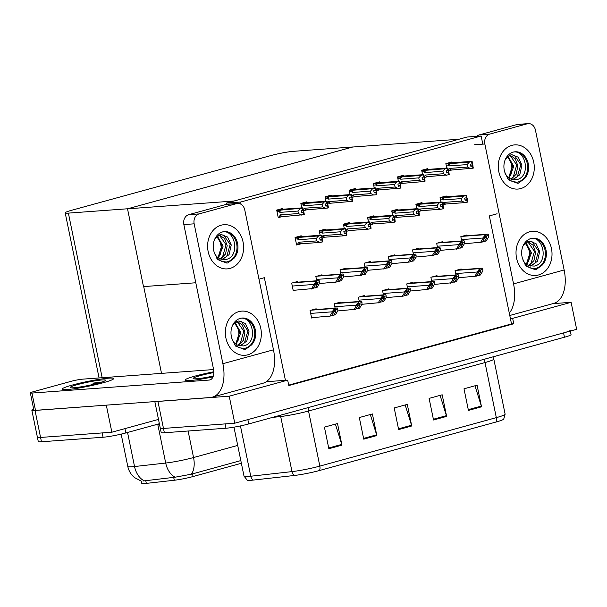 <?xml version="1.0" encoding="UTF-8"?>
<svg xmlns="http://www.w3.org/2000/svg" width="607" height="607" viewBox="0 0 607 607"><rect width="100%" height="100%" fill="white"/><g stroke="black" fill="none" stroke-linecap="round" stroke-linejoin="round"><path stroke-width="0.91" d="M258.977 279.167L264.356 277.695L285.419 380.308L287.672 380.149L288.788 385.544L513.765 323.766L512.657 318.364L510.404 318.531L489.333 215.91L497.103 213.778M266.283 381.712L285.419 380.308M287.672 380.149L229.226 396.196L234.772 423.2L163.48 428.428A16.609 1.533 168.4 0 1 160.294 428.178A16.609 1.533 168.4 0 0 163.48 428.428L225.091 423.914L225.979 428.231L164.36 432.753A16.609 1.533 168.4 0 1 161.174 432.495L154.831 401.591M229.226 396.196L157.934 401.424A16.609 1.533 168.4 0 1 156.158 401.493M552.848 303.652L571.104 302.309L576.65 329.313L234.772 423.2M571.104 302.309L512.657 318.364M288.697 385.119L511.511 323.926L510.404 318.531M511.511 323.926L513.765 323.766M452.109 162.714L451.949 161.963L445.849 163.64L446.76 168.093M448.748 170.833L451.783 169.998M467.087 235.698L466.942 234.985L460.834 236.662L461.715 240.956M427.943 169.353L427.791 168.602L421.683 170.279L422.593 174.725M424.581 177.464L427.616 176.637M442.92 242.33L442.776 241.624L436.668 243.301L437.548 247.588M403.776 175.984L403.625 175.233L397.517 176.91L398.427 181.364M400.423 184.103L403.45 183.268M418.762 248.969L418.61 248.255L412.502 249.932L413.39 254.227M379.61 182.624L379.458 181.872L373.351 183.549L374.269 187.995M376.257 190.742L379.284 189.908M355.452 189.255L355.292 188.504L349.184 190.181L350.102 194.635M352.09 197.374L355.118 196.539M282.953 209.165L282.801 208.413L276.693 210.09L278.249 217.655L282.627 216.449M322.097 275.51L321.953 274.804L315.845 276.481L316.733 280.768M346.263 268.878L346.119 268.165L340.011 269.842L340.891 274.136M370.429 262.239L370.285 261.526L364.177 263.203L365.057 267.497M394.596 255.608L394.451 254.894L388.343 256.571L389.224 260.858M307.119 202.533L306.967 201.782L300.86 203.459L301.77 207.905M303.766 210.644L306.793 209.817M331.285 195.894L331.126 195.143L325.026 196.82L325.936 201.266M327.924 204.013L330.959 203.178M297.938 282.149L297.787 281.436L291.686 283.112L293.234 290.677L294.812 290.237M446.32 196.714L446.168 195.962L440.06 197.639L440.97 202.085M442.996 204.817L445.993 203.998M461.305 269.69L461.153 268.977L455.053 270.654L455.933 274.948M422.153 203.345L422.002 202.594L415.894 204.271L416.812 208.725M418.83 211.456L421.827 210.629M437.139 276.329L436.994 275.616L430.887 277.293L431.767 281.587M397.995 209.984L397.835 209.233L391.735 210.91L392.646 215.356M394.664 218.088L397.668 217.268M373.829 216.616L373.677 215.864L367.569 217.541L368.479 221.995M370.505 224.727L373.502 223.9M349.662 223.255L349.511 222.503L343.403 224.18L344.313 228.627M346.339 231.358L349.336 230.539M301.338 236.525L301.178 235.774L295.07 237.451L296.626 245.016L301.004 243.809M340.481 302.87L340.337 302.157L334.229 303.834L335.11 308.128M364.648 296.239L364.496 295.526L358.396 297.202L359.276 301.497M325.496 229.894L325.344 229.135L319.236 230.819L320.155 235.266M322.173 237.997L325.17 237.17M412.972 282.961L412.828 282.255L406.72 283.932L407.601 288.219M388.806 289.6L388.662 288.886L382.554 290.563L383.434 294.858M316.315 309.509L316.171 308.796L310.063 310.473L311.619 318.038L313.197 317.598M481.139 136.006L467.003 137.038L226.494 203.087L240.622 202.048L481.139 136.006L482.808 144.147M240.622 202.048L241.093 204.324M226.494 203.087L226.737 204.263M195.788 282.763L143.487 286.603L127.516 208.823L352.5 147.046L459.021 139.231L234.044 201.016L127.516 208.823M159.375 423.732L125.831 432.943L124.943 428.618L158.488 419.407L111.863 432.214L40.57 437.442A16.609 1.533 168.4 0 1 37.384 437.192A16.609 1.533 168.4 0 0 40.57 437.442L102.181 432.928L103.069 437.245L41.458 441.767A16.609 1.533 168.4 0 1 38.271 441.509L31.837 410.188A16.609 1.533 168.4 0 1 33.658 409.065M106.627 405.127L35.024 410.438A16.609 1.533 168.4 0 1 31.837 410.188M106.316 405.21L111.863 432.214M352.72 146.985L293.363 151.333A16.609 1.533 -11.6 0 0 270.601 155.642L71.785 210.234A16.609 1.533 -11.6 0 0 65.192 212.867A16.609 1.533 -11.6 0 0 68.379 213.118L127.736 208.762L352.728 147.023M143.707 286.58L161.523 373.373M241.366 463.278L193.079 476.533A14.947 1.381 168.4 0 1 174.285 480.251L146.317 483.384A14.947 1.381 168.4 0 1 141.757 483.316L141.31 481.154M570.163 330.276A16.609 1.533 168.4 0 1 563.562 332.909L247.853 419.612L248.741 423.929A16.609 1.533 168.4 0 1 225.979 428.231M495.919 422.055L319.434 470.524A19.932 1.844 168.4 0 1 294.372 475.471L253.142 480.091A19.932 1.844 168.4 0 1 247.261 480.19L244.006 476.123A22.148 2.049 -11.6 0 0 250.759 476.229L291.99 471.609A22.148 2.049 -11.6 0 0 319.836 466.108L496.321 417.639A5.539 3.194 74.6 0 1 495.919 422.055A19.932 1.844 168.4 0 0 503.727 419.156L505.115 414.133L493.802 359.041A22.148 2.049 168.4 0 1 485.008 362.554L308.531 411.015A22.148 2.049 168.4 0 1 280.684 416.516L272.331 417.449M570.322 331.058L571.043 334.601A16.609 1.533 168.4 0 1 564.449 337.226L248.741 423.929M328.85 448.74L324.419 427.131L337.507 423.542L341.938 445.143L328.85 448.74M433.535 419.991L429.103 398.389L442.184 394.793L446.623 416.394L433.535 419.991M468.429 410.408L463.998 388.806L477.079 385.21L481.518 406.811L468.429 410.408M363.745 439.157L359.314 417.548L372.395 413.959L376.833 435.56L363.745 439.157M398.64 429.574L394.209 407.965L407.289 404.376L411.728 425.977L398.64 429.574M405.188 404.952L411.531 425.234A4.431 2.557 74.6 0 1 411.728 425.977M370.293 414.535L376.636 434.817A4.431 2.557 74.6 0 1 376.833 435.56M474.978 385.786L481.321 406.068A4.431 2.557 74.6 0 1 481.518 406.811M440.083 395.369L446.426 415.651A4.431 2.557 74.6 0 1 446.623 416.394M335.398 424.118L341.749 444.4A4.431 2.557 74.6 0 1 341.938 445.143M142.933 481.01L175.15 477.201L191.364 474.196L240.82 460.584M125.831 432.943A16.609 1.533 168.4 0 1 103.069 437.245M311.55 317.719L331.46 315.913L333.736 312.18L335.861 310.42M334.647 310.018L332.166 312.37L332.052 311.831L334.419 308.917A2.769 2.246 85.8 0 1 335.292 308.417L336.604 308.053A2.769 2.246 85.8 0 1 336.953 307.992A2.769 2.246 85.8 0 1 337.575 308.053L337.803 309.153L334.647 310.018L334.419 308.917M332.166 312.37L329.715 316.391M331.741 315.45L335.383 314.828L337.833 310.814L337.803 309.153M335.701 310.443L335.914 311.581L333.638 315.314M293.173 290.358L313.083 288.553L315.352 284.82L317.476 283.059M316.27 282.657L313.781 285.009L313.675 284.471L316.042 281.557A2.769 2.246 85.8 0 1 316.915 281.056L318.22 280.692A2.769 2.246 85.8 0 1 318.576 280.631A2.769 2.246 85.8 0 1 319.199 280.692L319.419 281.792L316.27 282.657L316.042 281.557M313.781 285.009L311.338 289.031M313.356 288.09L317.006 287.475L319.457 283.454L319.419 281.792M317.317 283.082L317.537 284.22L315.261 287.953M337.758 310.936L355.626 309.274L357.895 305.541L360.027 303.781M358.813 303.379L356.332 305.738L356.218 305.192L358.585 302.286A2.769 2.246 85.8 0 1 359.458 301.778L360.763 301.421A2.769 2.246 85.8 0 1 361.119 301.36A2.769 2.246 85.8 0 1 361.742 301.421L361.962 302.514L358.813 303.379L358.585 302.286M356.332 305.738L353.881 309.752M355.907 308.811L359.549 308.197L362 304.175L361.962 302.514M359.86 303.811L360.08 304.942L357.804 308.675M361.924 304.297L379.785 302.635L382.061 298.91L384.185 297.142M382.979 296.747L380.49 299.099L380.384 298.561L382.751 295.647A2.769 2.246 85.8 0 1 383.624 295.139L384.929 294.782A2.769 2.246 85.8 0 1 385.286 294.721A2.769 2.246 85.8 0 1 385.9 294.782L386.128 295.875L382.979 296.747L382.751 295.647M380.49 299.099L378.04 303.121M380.065 302.18L383.715 301.558L386.166 297.544L386.128 295.875M384.026 297.172L384.246 298.31L381.97 302.036M386.09 297.665L403.951 296.004L406.227 292.271L408.352 290.51M407.138 290.108L404.657 292.46L404.543 291.921L406.918 289.015A2.769 2.246 85.8 0 1 407.783 288.507L409.095 288.15A2.769 2.246 85.8 0 1 409.444 288.09A2.769 2.246 85.8 0 1 410.066 288.143L410.294 289.243L407.138 290.108L406.918 289.015M404.657 292.46L402.206 296.482M404.232 295.541L407.881 294.926L410.324 290.905L410.294 289.243M408.192 290.541L408.405 291.671L406.136 295.404M319.381 283.575L337.242 281.914L339.518 278.181L341.642 276.42M340.436 276.018L337.947 278.378L337.841 277.839L340.208 274.925A2.769 2.246 85.8 0 1 341.081 274.417L342.386 274.06A2.769 2.246 85.8 0 1 342.735 274A2.769 2.246 85.8 0 1 343.357 274.06L343.585 275.153L340.436 276.018L340.208 274.925M337.947 278.378L335.496 282.392M337.522 281.458L341.172 280.836L343.623 276.815L343.585 275.153M341.483 276.451L341.695 277.589L339.427 281.314M343.547 276.936L361.408 275.282L363.684 271.549L365.809 269.781M364.595 269.387L362.113 271.739L362 271.2L364.375 268.286A2.769 2.246 85.8 0 1 365.239 267.786L366.552 267.421A2.769 2.246 85.8 0 1 366.901 267.361A2.769 2.246 85.8 0 1 367.523 267.421L367.751 268.522L364.595 269.387L364.375 268.286M362.113 271.739L359.663 275.76M361.689 274.819L365.331 274.197L367.781 270.183L367.751 268.522M365.649 269.812L365.862 270.95L363.585 274.683M367.713 270.305L385.574 268.643L387.85 264.91L389.975 263.15M388.761 262.748L386.28 265.1L386.166 264.561L388.533 261.655A2.769 2.246 85.8 0 1 389.406 261.147L390.718 260.79A2.769 2.246 85.8 0 1 391.067 260.729A2.769 2.246 85.8 0 1 391.69 260.79L391.917 261.883L388.761 262.748L388.533 261.655M386.28 265.1L383.829 269.121M385.855 268.18L389.497 267.566L391.947 263.544L391.917 261.883M389.815 263.18L390.028 264.311L387.752 268.044M391.872 263.666L409.74 262.004L412.009 258.279L414.141 256.511M412.927 256.108L410.446 258.468L410.332 257.929L412.699 255.016A2.769 2.246 85.8 0 1 413.572 254.508L414.877 254.151A2.769 2.246 85.8 0 1 415.234 254.09A2.769 2.246 85.8 0 1 415.856 254.151L416.076 255.243L412.927 256.108L412.699 255.016M410.446 258.468L407.995 262.482M410.021 261.549L413.663 260.927L416.114 256.913L416.076 255.243M413.974 256.541L414.194 257.679L411.918 261.405M302.203 236.578L321.369 235.175L322.454 239.363L322.696 241.654L322.279 241.95M322.461 241.935L321.771 237.413L319.677 237.982L320.117 240.144L321.847 239.826L322.287 241.988L319.904 242.421L316.869 240.896L316.361 238.414L298.31 239.742A3.763 3.058 -94.2 0 1 299.297 237.36L295.139 237.769M320.071 239.917L322.021 239.78M322.552 241.912L322.112 239.75M320.079 239.955L321.847 239.826M321.756 239.848L322.196 242.011M320.033 239.727L322.211 239.568M321.369 235.175L321.664 237.595M321.224 235.433L321.308 237.694M296.504 244.424L297.483 244.348L298.819 242.223A3.763 3.058 85.8 0 0 300.624 243.839L319.904 242.421M297.483 244.348L300.624 243.839M298.31 239.742L297.46 238.87L298.204 237.542M316.361 238.414L318.576 235.941L299.297 237.36M320.868 235.531L318.576 235.941M298.819 242.223L316.869 240.896M278.939 209.476L302.954 207.822L302.453 208.171L302.901 210.333L301.262 210.629L301.709 212.791L303.341 212.496L303.788 214.65L279.068 216.995L280.404 214.863L298.462 213.543L297.946 211.061L279.895 212.382L279.045 211.509L279.789 210.181L276.762 210.409M279.068 216.995L278.127 217.063M302.453 208.171L279.789 210.181M301.664 212.564L303.697 212.397L304.289 214.301L302.954 207.822M301.626 212.374L303.803 212.215L303.356 210.052L302.901 210.333M301.497 215.068L298.462 213.543M282.209 216.479A3.763 3.058 -94.2 0 1 280.404 214.863M297.946 211.061L300.162 208.588M279.895 212.382A3.763 3.058 -94.2 0 1 280.882 209.999M283.628 209.134L279.015 209.453M303.257 210.234L302.81 208.072M303.341 212.496L301.671 212.594M303.432 212.465L303.879 214.628M304.054 214.582L303.606 212.42M511.845 145.369A22.148 17.975 -94.2 0 1 533.728 162.183A22.148 17.975 -94.2 0 1 520.715 188.58A22.148 17.975 -94.2 0 1 498.833 171.766A22.148 17.975 -94.2 0 1 511.845 145.369A22.148 17.975 -94.2 0 1 514.66 144.883A22.148 17.975 -94.2 0 1 534.023 163.913A22.148 17.975 -94.2 0 1 520.715 188.58A22.148 17.975 -94.2 0 1 517.9 189.065A22.148 17.975 -94.2 0 1 498.537 170.036A22.148 17.975 -94.2 0 1 511.845 145.369M529.585 231.783A22.148 17.975 -94.2 0 1 551.467 248.597A22.148 17.975 -94.2 0 1 538.455 274.994A22.148 17.975 -94.2 0 1 516.572 258.18A22.148 17.975 -94.2 0 1 529.585 231.783A22.148 17.975 -94.2 0 1 532.4 231.297A22.148 17.975 -94.2 0 1 551.763 250.327A22.148 17.975 -94.2 0 1 538.455 274.994A22.148 17.975 -94.2 0 1 535.64 275.479A22.148 17.975 -94.2 0 1 516.276 256.45A22.148 17.975 -94.2 0 1 529.585 231.783M509.288 313.098A33.226 19.166 -105.4 0 0 513.552 283.886L564.146 269.986L535.435 130.103A8.308 6.738 85.8 0 0 528.287 123.616A8.308 6.738 85.8 0 0 527.233 123.798L516.906 124.556A8.308 6.738 -94.2 0 1 517.961 124.374L528.287 123.616M476.844 136.317A8.308 6.738 -94.2 0 1 479.393 134.86L489.72 134.101L527.233 123.798M489.72 134.101A8.308 6.738 85.8 0 0 484.841 143.996L474.515 144.754M513.552 283.886L484.841 143.996M479.393 134.86L516.906 124.556M564.146 269.986A33.226 19.166 74.6 0 1 553.592 303.447L509.774 315.481M221.176 225.189A22.148 17.975 -94.2 0 1 243.05 242.003A22.148 17.975 -94.2 0 1 230.038 268.4A22.148 17.975 -94.2 0 1 208.163 251.586A22.148 17.975 -94.2 0 1 221.176 225.189A22.148 17.975 -94.2 0 1 223.991 224.704A22.148 17.975 -94.2 0 1 243.354 243.733A22.148 17.975 -94.2 0 1 230.038 268.4A22.148 17.975 -94.2 0 1 227.23 268.886A22.148 17.975 -94.2 0 1 207.86 249.856A22.148 17.975 -94.2 0 1 221.176 225.189M238.908 311.603A22.148 17.975 -94.2 0 1 260.79 328.417A22.148 17.975 -94.2 0 1 247.777 354.814A22.148 17.975 -94.2 0 1 225.895 338A22.148 17.975 -94.2 0 1 238.908 311.603A22.148 17.975 -94.2 0 1 241.723 311.118A22.148 17.975 -94.2 0 1 261.086 330.147A22.148 17.975 -94.2 0 1 247.777 354.814A22.148 17.975 -94.2 0 1 244.962 355.3A22.148 17.975 -94.2 0 1 225.599 336.27A22.148 17.975 -94.2 0 1 238.908 311.603M67.172 389.557A26.298 2.428 -11.6 0 0 96.187 384.527A26.298 2.428 -11.6 0 0 113.653 378.578A26.298 2.428 -11.6 0 0 108.607 378.176A26.298 2.428 -11.6 0 0 79.593 383.207A26.298 2.428 -11.6 0 0 62.126 389.155A26.298 2.428 -11.6 0 0 67.172 389.557A26.298 2.428 168.4 0 1 62.126 389.155A26.298 2.428 168.4 0 1 79.593 383.207A26.298 2.428 168.4 0 1 108.607 378.176A26.298 2.428 168.4 0 1 113.653 378.578A26.298 2.428 168.4 0 1 96.187 384.527A26.298 2.428 168.4 0 1 67.172 389.557M190.082 380.543A26.298 2.428 -11.6 0 0 212.996 376.871A26.298 2.428 168.4 0 1 190.082 380.543A26.298 2.428 168.4 0 1 185.036 380.141A26.298 2.428 -11.6 0 0 190.082 380.543M30.35 392.934A8.308 0.766 -11.6 0 0 31.943 393.063L35.494 410.34A8.308 0.766 168.4 0 1 33.901 410.218L30.35 392.934A8.308 0.766 -11.6 0 1 33.651 391.621L71.156 381.317A8.308 0.766 -11.6 0 1 82.544 379.163L213.588 369.557M35.494 410.34L210.174 397.532A33.226 19.166 -105.4 0 0 212.321 397.16A33.226 19.166 -105.4 0 0 222.883 363.707L194.164 223.824L183.845 224.575L213.444 368.783A11.078 6.389 74.6 0 1 209.923 379.936A11.078 6.389 74.6 0 1 209.21 380.058L31.943 393.063M222.883 363.707L273.476 349.814L244.765 209.923A8.308 6.738 85.8 0 0 237.61 203.436A8.308 6.738 85.8 0 0 236.555 203.618L226.236 204.377A8.308 6.738 -94.2 0 1 227.291 204.195L237.61 203.436M183.845 224.575A8.308 6.738 -94.2 0 1 188.724 214.681L199.043 213.922L236.555 203.618M199.043 213.922A8.308 6.738 85.8 0 0 194.164 223.824M188.724 214.681L226.236 204.377M213.808 371.78A26.298 2.428 -11.6 0 0 185.036 380.141A26.298 2.428 168.4 0 1 213.808 371.78M273.476 349.814A33.226 19.166 74.6 0 1 262.922 383.267L212.321 397.16M326.369 229.947L345.535 228.543L346.62 232.731L346.863 235.023L346.445 235.319M346.627 235.304L345.937 230.774L343.843 231.35L344.283 233.505L346.013 233.187L346.453 235.349L344.07 235.789L341.035 234.264L340.527 231.783L322.476 233.103A3.763 3.058 -94.2 0 1 323.455 230.721L319.305 231.13M344.237 233.285L346.187 233.141M346.718 235.273L346.278 233.118M344.245 233.316L346.013 233.187M345.922 233.217L346.362 235.372M344.199 233.096L346.377 232.936M345.535 228.543L345.831 230.956M345.391 228.793L345.474 231.055M321.642 237.716L322.985 235.584A3.763 3.058 85.8 0 0 324.791 237.2L344.07 235.789M322.476 233.103L321.619 232.231L322.37 230.903M340.527 231.783L342.743 229.309L323.455 230.721M345.034 228.892L342.743 229.309M322.985 235.584L341.035 234.264M345.649 223.566L369.701 221.904L370.786 226.092L371.029 228.384L370.611 228.68M370.794 228.664L370.103 224.135L368.009 224.711L368.449 226.874L370.171 226.555L370.619 228.718L368.237 229.15L365.202 227.625L364.693 225.144L346.635 226.464A3.763 3.058 -94.2 0 1 347.621 224.082L343.471 224.491M368.403 226.646L370.346 226.502M370.885 228.642L370.437 226.479M368.411 226.684L370.171 226.555M370.08 226.578L370.528 228.74M368.366 226.457L370.543 226.297M369.701 221.904L369.997 224.317M369.557 222.162L369.64 224.415M345.808 231.077L347.143 228.953A3.763 3.058 85.8 0 0 348.957 230.569L368.237 229.15M346.635 226.464L345.785 225.599L346.529 224.271M364.693 225.144L366.909 222.67L347.621 224.082M369.193 222.261L366.909 222.67M347.143 228.953L365.202 227.625M369.815 216.927L393.86 215.265L394.945 219.453L395.195 221.752L394.778 222.041M394.96 222.033L394.262 217.503L392.168 218.08L392.615 220.235L394.338 219.916L394.785 222.079L392.403 222.519L389.36 220.994L388.852 218.505L370.801 219.833A3.763 3.058 -94.2 0 1 371.788 217.45L367.63 217.86M392.57 220.015L394.512 219.871M395.051 222.003L394.603 219.848M392.577 220.045L394.338 219.916M394.247 219.946L394.694 222.101M392.532 219.825L394.709 219.666M393.86 215.265L394.163 217.685M393.715 215.523L393.806 217.784M369.974 224.438L371.309 222.314A3.763 3.058 85.8 0 0 373.115 223.93L392.403 222.519M370.801 219.833L369.951 218.96L370.695 217.632M388.852 218.505L391.067 216.031L371.788 217.45M393.359 215.622L391.067 216.031M371.309 222.314L389.36 220.994M303.234 210.356L304.57 208.231L322.62 206.904L322.112 204.422L304.061 205.743L303.212 204.878L303.955 203.55L300.92 203.77M303.105 202.837L327.12 201.183L324.328 201.949L303.955 203.55M325.83 205.925L327.863 205.758L328.455 207.662L327.12 201.183M325.784 205.735L327.97 205.576L327.522 203.413L325.428 203.99L325.876 206.152L327.507 205.856L327.947 208.019L306.376 209.847A3.763 3.058 -94.2 0 1 304.57 208.231M325.663 208.429L322.62 206.904M322.112 204.422L324.328 201.949M326.619 201.539L327.059 203.694M304.061 205.743A3.763 3.058 -94.2 0 1 305.048 203.36M327.507 205.856L327.947 208.019M307.795 202.495L303.174 202.821M327.423 203.595L326.976 201.441M327.598 205.834L325.838 205.963M328.212 207.943L327.772 205.781M327.401 203.717L328.736 201.592L346.787 200.272L346.278 197.783L328.228 199.111L327.378 198.239L328.121 196.911L325.086 197.138M327.272 196.205L351.286 194.543L348.494 195.31L328.121 196.911M349.989 199.293L352.03 199.126L352.614 201.031L351.286 194.543M349.951 199.104L352.128 198.944L351.688 196.782L349.594 197.358L350.034 199.513L351.673 199.225L352.113 201.38L330.542 203.208A3.763 3.058 -94.2 0 1 328.736 201.592M349.822 201.797L346.787 200.272M346.278 197.783L348.494 195.31M350.785 194.9L351.225 197.063M328.228 199.111A3.763 3.058 -94.2 0 1 329.214 196.729M351.673 199.225L352.113 201.38M331.961 195.856L327.34 196.182M351.582 196.964L351.142 194.801M351.764 199.195L349.996 199.324M352.379 201.312L351.939 199.149M351.559 197.085L352.902 194.953L370.953 193.633L370.445 191.152L352.394 192.472L351.536 191.607L352.288 190.279L349.253 190.499M351.438 189.566L375.452 187.912L372.66 188.678L352.288 190.279M374.155 192.654L376.196 192.487L376.78 194.392L375.452 187.912M374.117 192.465L376.294 192.305L375.854 190.143L373.76 190.719L374.2 192.882L375.832 192.586L376.279 194.748L354.708 196.569A3.763 3.058 -94.2 0 1 352.902 194.953M373.988 195.158L370.953 193.633M370.445 191.152L372.66 188.678M374.951 188.261L375.392 190.423M352.394 192.472A3.763 3.058 -94.2 0 1 353.373 190.09M375.832 192.586L376.279 194.748M375.748 190.325L375.308 188.17M375.93 192.563L374.162 192.692M376.545 194.672L376.105 192.51M375.725 190.446L377.061 188.322L395.119 186.994L394.611 184.513L376.552 185.841L375.703 184.968L376.446 183.64L373.419 183.86M375.604 182.927L399.611 181.273L396.826 182.039L376.446 183.64M398.321 186.023L400.354 185.848L400.946 187.753L399.611 181.273M398.283 185.825L400.461 185.666L400.013 183.511L397.926 184.08L398.367 186.243L399.998 185.947L400.445 188.109L378.867 189.938A3.763 3.058 -94.2 0 1 377.061 188.322M398.154 188.519L395.119 186.994M394.611 184.513L396.826 182.039M399.11 181.63L399.558 183.792M376.552 185.841A3.763 3.058 -94.2 0 1 377.539 183.458M399.998 185.947L400.445 188.109M399.914 183.693L399.467 181.531M400.089 185.924L398.329 186.053M400.711 188.033L400.263 185.879M525.116 243.187A15.228 12.36 -94.2 0 1 528.302 261.86M530.541 253.87L527.043 244.56M530.359 266.018L535.116 263.051L538.561 251.07L532.142 241.798L529.198 241.207M530.746 266.094L537.499 261.222L539.661 251.548L536.034 243.657L529.729 241.146L528.242 241.419L523.333 245.304M528.447 265.396L531.019 263.347L534.463 251.374L528.044 242.102L527.202 241.806M528.963 265.593L533.948 260.593L535.602 252.246L532.984 245.152L527.703 241.601M525.245 243.073L530.366 251.67L526.451 264.128A12.519 10.16 -94.2 0 1 526.375 264.204M526.899 264.569L531.527 252.74L525.73 242.686M532.422 238.248A15.228 12.36 -94.2 0 1 545.283 251.647A15.228 12.36 -94.2 0 1 536.095 268.309A15.228 12.36 -94.2 0 1 534.433 268.62M529.941 238.763C543.462 234.431 549.35 263.392 534.236 266.094L529.35 265.722A12.519 10.16 -94.2 0 1 522.855 259.902M525.009 264.675L530.01 267.945L534.714 268.605L536.755 268.264L542.15 265.153L536.133 269.561L535.215 269.667L526.132 266.2L522.544 258.65A15.228 12.36 -94.2 0 1 530.966 238.536A15.228 12.36 -94.2 0 1 532.9 238.202A15.228 12.36 -94.2 0 1 545.397 247.846A15.228 12.36 -94.2 0 1 542.15 265.153M535.215 269.667L536.133 269.561M216.707 236.593A15.228 12.36 -94.2 0 1 219.893 255.266M222.132 247.277L218.634 237.967M221.95 259.424L226.707 256.458L230.152 244.477L223.733 235.205L220.789 234.613M222.337 259.5L229.082 254.629L231.252 244.955L227.625 237.064L221.312 234.552L219.833 234.826L214.924 238.71M220.038 258.802L222.61 256.753L226.054 244.78L219.635 235.508L218.793 235.213M220.553 258.999L225.538 253.999L227.193 245.653L224.575 238.559L219.294 235.008M216.828 236.48L221.957 245.076L218.042 257.535A12.519 10.16 -94.2 0 1 217.966 257.611M218.49 257.975L223.11 246.146L217.314 236.093M224.013 231.654A15.228 12.36 -94.2 0 1 236.874 245.053A15.228 12.36 -94.2 0 1 227.686 261.716A15.228 12.36 -94.2 0 1 226.024 262.027M221.532 232.17C235.053 227.837 240.933 256.799 225.827 259.5L220.94 259.128A12.519 10.16 -94.2 0 1 214.446 253.309M216.6 258.081L221.601 261.351L226.305 262.012L228.346 261.67L233.741 258.559L227.724 262.968L226.798 263.074L217.723 259.606L214.134 252.057A15.228 12.36 -94.2 0 1 222.557 231.942A15.228 12.36 -94.2 0 1 224.491 231.608A15.228 12.36 -94.2 0 1 236.988 241.252A15.228 12.36 -94.2 0 1 233.741 258.559M226.798 263.074L227.724 262.968M234.446 323.007A15.228 12.36 -94.2 0 1 237.633 341.68M239.871 333.691L236.373 324.388M239.689 345.838L244.446 342.872L247.891 330.891L241.472 321.627L238.528 321.027M240.069 345.922L246.821 341.051L248.991 331.369L245.365 323.478L239.052 320.974L237.572 321.24L232.663 325.124M237.777 345.224L240.349 343.167L243.794 331.194L237.375 321.922L236.533 321.627M238.285 345.413L243.27 340.413L244.932 332.075L242.307 324.973L237.034 321.422M234.568 322.894L239.697 331.49L235.782 343.949A12.519 10.16 -94.2 0 1 235.706 344.025M236.229 344.389L240.85 332.568L235.053 322.507M241.745 318.068A15.228 12.36 -94.2 0 1 254.614 331.475A15.228 12.36 -94.2 0 1 245.425 348.137A15.228 12.36 -94.2 0 1 243.756 348.448M239.272 318.584C252.793 314.251 258.673 343.213 243.566 345.914L238.672 345.542A12.519 10.16 -94.2 0 1 232.185 339.723M234.34 344.495L239.34 347.765L244.044 348.426L246.085 348.084L251.48 344.981L245.463 349.382L244.538 349.488L235.463 346.028L231.874 338.478A15.228 12.36 -94.2 0 1 240.296 318.356A15.228 12.36 -94.2 0 1 242.231 318.022A15.228 12.36 -94.2 0 1 254.728 327.666A15.228 12.36 -94.2 0 1 251.48 344.981M244.484 349.495L245.463 349.382M507.376 156.765A15.228 12.36 -94.2 0 1 510.563 175.446M512.809 167.456L509.303 158.146M512.619 179.596L517.376 176.629L520.821 164.656L514.402 155.384L511.466 154.793M513.006 179.68L519.759 174.808L521.921 165.134L518.295 157.236L511.989 154.732L510.502 155.005L505.601 158.89M510.715 178.982L513.279 176.933L516.724 164.952L510.305 155.688L509.463 155.392M511.223 179.179L516.208 174.179L517.87 165.832L515.244 158.738L509.963 155.18M507.505 156.659L512.627 165.256L508.712 177.714A12.519 10.16 -94.2 0 1 508.636 177.79M509.159 178.155L513.788 166.326L507.991 156.265M514.683 151.833A15.228 12.36 -94.2 0 1 527.551 165.233A15.228 12.36 -94.2 0 1 518.363 181.895A15.228 12.36 -94.2 0 1 516.694 182.206M512.202 152.342C525.723 148.017 531.611 176.971 516.496 179.672L511.61 179.308A12.519 10.16 -94.2 0 1 505.115 173.481M507.27 178.261L512.27 181.531L516.974 182.191L519.015 181.85L524.41 178.739L518.393 183.147L517.475 183.253L508.393 179.786L504.804 172.236A15.228 12.36 -94.2 0 1 513.226 152.122A15.228 12.36 -94.2 0 1 515.168 151.788A15.228 12.36 -94.2 0 1 527.658 161.432A15.228 12.36 -94.2 0 1 524.41 178.739M517.475 183.253L518.393 183.147M213.307 376.029A18.058 1.669 168.4 0 1 196.577 378.76A18.058 1.669 168.4 0 1 193.216 378.616A18.058 1.669 168.4 0 1 213.816 372.561M97.09 383.449L92.863 383.138L102.355 381.955M102.113 379.959A18.058 1.669 168.4 0 1 105.527 380.399A18.058 1.669 168.4 0 1 92.803 384.504A18.058 1.669 168.4 0 1 73.667 387.767A18.058 1.669 168.4 0 1 70.313 387.63A18.058 1.669 168.4 0 1 81.421 383.594A18.058 1.669 168.4 0 1 102.113 379.959M99.745 382.714L92.863 383.138M393.981 210.288L418.026 208.633L419.111 212.822L419.354 215.113L418.936 215.409M419.118 215.394L418.428 210.864L416.334 211.441L416.781 213.603L418.504 213.285L418.944 215.439L416.561 215.88L413.526 214.354L413.018 211.873L394.967 213.194A3.763 3.058 -94.2 0 1 395.954 210.811L391.796 211.221M416.728 213.376L418.678 213.232M419.209 215.371L418.769 213.209M416.736 213.414L418.504 213.285M418.413 213.307L418.853 215.47M416.69 213.186L418.876 213.027M418.026 208.633L418.329 211.046M417.882 208.891L417.965 211.145M394.14 217.807L395.476 215.675A3.763 3.058 85.8 0 0 397.282 217.291L416.561 215.88M394.967 213.194L394.118 212.329L394.861 211.001M413.018 211.873L415.234 209.4L395.954 210.811M417.525 208.983L415.234 209.4M395.476 215.675L413.526 214.354M418.147 203.656L442.192 201.994L443.277 206.183L443.52 208.474L443.102 208.77M443.285 208.755L442.594 204.233L440.5 204.802L440.94 206.964L442.67 206.646L443.11 208.808L440.728 209.24L437.693 207.715L437.184 205.234L419.134 206.562A3.763 3.058 -94.2 0 1 420.12 204.18L415.962 204.589M440.894 206.737L442.844 206.6M443.376 208.732L442.935 206.57M440.902 206.775L442.67 206.646M442.579 206.668L443.019 208.831M440.857 206.547L443.034 206.388M442.192 201.994L442.488 204.415M442.048 202.252L442.131 204.513M418.299 211.168L419.642 209.043A3.763 3.058 85.8 0 0 421.448 210.659L440.728 209.24M419.134 206.562L418.284 205.69L419.027 204.362M437.184 205.234L439.4 202.761L420.12 204.18M441.691 202.351L439.4 202.761M419.642 209.043L437.693 207.715M442.306 197.017L466.358 195.363L467.443 199.551L467.686 201.843L467.269 202.139M467.451 202.123L466.76 197.594L464.666 198.17L465.106 200.333L466.829 200.007L467.276 202.169L464.894 202.609L461.859 201.084L461.35 198.603L443.292 199.923A3.763 3.058 -94.2 0 1 444.278 197.541L440.128 197.95M467.542 202.101L467.102 199.938M466.737 200.037L467.185 202.192M465.023 199.915L467.2 199.756M466.358 195.363L466.654 197.776M466.214 195.613L466.297 197.874M442.465 204.536L443.808 202.404A3.763 3.058 85.8 0 0 445.614 204.02L464.894 202.609M443.292 199.923L442.442 199.05L443.186 197.723M461.35 198.603L463.566 196.129L444.278 197.541M465.85 195.712L463.566 196.129M443.808 202.404L461.859 201.084M410.256 291.026L428.117 289.364L430.393 285.639L432.518 283.871M431.304 283.469L428.823 285.829L428.709 285.29L431.084 282.376A2.769 2.246 85.8 0 1 431.949 281.868L433.261 281.511A2.769 2.246 85.8 0 1 433.61 281.451A2.769 2.246 85.8 0 1 434.233 281.511L434.46 282.604L431.304 283.469L431.084 282.376M428.823 285.829L426.372 289.843M428.398 288.909L432.04 288.287L434.491 284.273L434.46 282.604M432.359 283.901L432.571 285.04L430.295 288.765M434.415 284.395L452.283 282.733L454.552 279L456.684 277.24M455.47 276.838L452.989 279.19L452.875 278.651L455.242 275.737A2.769 2.246 85.8 0 1 456.115 275.237L457.42 274.872A2.769 2.246 85.8 0 1 457.777 274.812A2.769 2.246 85.8 0 1 458.399 274.872L458.619 275.973L455.47 276.838L455.242 275.737M452.989 279.19L450.538 283.211M452.564 282.27L456.206 281.656L458.657 277.634L458.619 275.973M456.517 277.262L456.737 278.401L454.461 282.134M458.581 277.756L476.442 276.094L478.718 272.361L480.843 270.601M479.636 270.198L477.148 272.558L477.041 272.019L479.409 269.106A2.769 2.246 85.8 0 1 480.281 268.598L481.586 268.241A2.769 2.246 85.8 0 1 481.943 268.18A2.769 2.246 85.8 0 1 482.565 268.241L482.785 269.333L479.636 270.198L479.409 269.106M477.148 272.558L474.704 276.572M476.723 275.631L480.372 275.017L482.823 270.995L482.785 269.333M480.683 270.631L480.903 271.761L478.627 275.495M399.892 183.815L401.227 181.683L419.278 180.362L418.769 177.881L400.719 179.202L399.869 178.329L400.612 177.009L397.585 177.229M399.763 176.296L423.777 174.641L420.985 175.408L400.612 177.009M422.487 179.384L424.521 179.217L425.112 181.121L423.777 174.641M422.449 179.194L424.627 179.035L424.179 176.872L422.085 177.449L422.533 179.611L424.164 179.315L424.604 181.47L403.033 183.299A3.763 3.058 -94.2 0 1 401.227 181.683M422.32 181.888L419.278 180.362M418.769 177.881L420.985 175.408M423.276 174.991L423.724 177.153M400.719 179.202A3.763 3.058 -94.2 0 1 401.705 176.819M424.164 179.315L424.604 181.47M424.081 177.054L423.633 174.892M424.255 179.285L422.495 179.414M424.877 181.402L424.43 179.24M424.058 177.176L425.393 175.051L443.444 173.723L442.935 171.242L424.885 172.57L424.035 171.698L424.779 170.37L421.744 170.59M423.929 169.656L447.943 168.002L445.151 168.769L424.779 170.37M446.646 172.745L448.687 172.578L449.271 174.482L447.943 168.002M446.608 172.555L448.785 172.396L448.345 170.233L446.251 170.81L446.699 172.972L448.33 172.676L448.77 174.839L427.199 176.667A3.763 3.058 -94.2 0 1 425.393 175.051M446.479 175.248L443.444 173.723M442.935 171.242L445.151 168.769M447.442 168.359L447.883 170.514M424.885 172.57A3.763 3.058 -94.2 0 1 425.871 170.18M448.33 172.676L448.77 174.839M448.239 170.415L447.799 168.26M448.421 172.654L446.653 172.783M449.036 174.763L448.596 172.608M448.216 170.544L449.559 168.412L467.61 167.092L467.102 164.603L449.051 165.931L448.194 165.058L448.945 163.731L445.91 163.958M448.095 163.025L472.109 161.363L469.317 162.137L448.945 163.731M471.609 161.72L472.049 163.882L470.417 164.178L470.857 166.333L472.853 165.946L473.293 168.101L472.109 161.363M470.774 165.923L472.952 165.764L472.512 163.602L472.049 163.882M472.496 166.045L472.936 168.2L451.365 170.028A3.763 3.058 -94.2 0 1 449.559 168.412M470.645 168.617L467.61 167.092M467.102 164.603L469.317 162.137M449.051 165.931A3.763 3.058 -94.2 0 1 450.03 163.549M472.587 166.015L472.936 168.2M472.405 163.784L471.965 161.621M473.202 168.131L472.762 165.969M416.038 257.034L433.899 255.372L436.175 251.639L438.3 249.879M437.093 249.477L434.604 251.829L434.498 251.29L436.865 248.384A2.769 2.246 85.8 0 1 437.738 247.876L439.043 247.512A2.769 2.246 85.8 0 1 439.392 247.451A2.769 2.246 85.8 0 1 440.014 247.512L440.242 248.612L437.093 249.477L436.865 248.384M434.604 251.829L432.154 255.851M434.18 254.91L437.829 254.295L440.28 250.274L440.242 248.612M438.14 249.909L438.36 251.04L436.084 254.773M440.204 250.395L458.065 248.733L460.341 245.008L462.466 243.24M461.252 242.838L458.771 245.198L458.657 244.659L461.032 241.745A2.769 2.246 85.8 0 1 461.897 241.237L463.209 240.88A2.769 2.246 85.8 0 1 463.558 240.82A2.769 2.246 85.8 0 1 464.18 240.88L464.408 241.973L461.252 242.838L461.032 241.745M458.771 245.198L456.32 249.211M458.346 248.278L461.995 247.656L464.438 243.635L464.408 241.973M462.306 243.27L462.519 244.409L460.25 248.134M464.37 243.764L482.231 242.102L484.507 238.369L486.632 236.609M485.418 236.206L482.937 238.559L482.823 238.02L485.198 235.106A2.769 2.246 85.8 0 1 486.063 234.606L487.375 234.241A2.769 2.246 85.8 0 1 487.724 234.181A2.769 2.246 85.8 0 1 488.347 234.241L488.574 235.341L485.418 236.206L485.198 235.106M482.937 238.559L480.486 242.58M482.512 241.639L486.154 241.017L488.605 237.003L488.574 235.341M486.473 236.631L486.685 237.769L484.409 241.503M157.934 401.424L164.36 432.753M35.024 410.438L41.458 441.767M68.379 213.118L102.166 377.729M174.285 480.251L173.678 477.307M193.079 476.533L192.525 473.847M146.317 483.384L145.71 480.441M319.434 470.524A5.539 3.194 -105.4 0 0 319.836 466.108L308.531 411.015A5.539 3.194 74.6 0 1 308.568 407.502M294.372 475.471A5.539 3.87 -96.4 0 1 291.99 471.609L280.684 416.516A5.539 3.87 83.6 0 0 280.313 415.256M485.046 359.033A5.539 3.194 74.6 0 0 485.008 362.554L496.321 417.639A22.148 2.049 -11.6 0 0 505.115 414.133M253.142 480.091A5.539 3.87 -96.4 0 1 250.759 476.229L240.44 425.917M564.449 337.226L563.562 332.909M398.488 428.815L411.531 425.234M433.383 419.232L446.426 415.651M468.278 409.649L481.321 406.068M363.593 438.398L376.636 434.817M328.698 447.981L341.749 444.4M141.401 481.176L134.617 477.641C131.044 474.697 128.767 470.964 127.789 466.434A22.148 2.049 -11.6 0 0 132.038 466.768A22.148 2.049 -11.6 0 0 134.542 466.533L165.703 463.042A22.148 2.049 -11.6 0 0 193.55 457.541L237.701 445.417M191.364 474.196A19.378 11.176 -105.4 0 0 193.55 457.541L188.102 431.008M175.15 477.201A19.378 13.551 -96.4 0 1 165.703 463.042L157.835 424.695L154.512 425.067M144.064 480.736A19.378 13.551 -96.4 0 1 134.542 466.533L127.553 432.472M159.535 424.49A22.148 2.049 168.4 0 1 157.835 424.695A5.539 3.87 83.6 0 0 157.714 424.187M310.663 313.402L332.052 311.831M311.103 310.185L335.292 308.417M312.408 309.828L336.604 308.053M334.062 311.717L335.914 311.581M292.286 286.041L313.675 284.471M292.718 282.832L316.915 281.056M294.031 282.467L318.22 280.692M315.678 284.357L317.537 284.22M334.829 306.763L356.218 305.192M335.261 303.553L359.458 301.778M336.574 303.197L360.763 301.421M358.229 305.078L360.08 304.942M358.995 300.131L380.384 298.561M359.427 296.914L383.624 295.139M360.74 296.557L384.929 294.782M382.387 298.447L384.246 298.31M383.154 293.492L404.543 291.921M383.594 290.283L407.783 288.507M384.899 289.918L409.095 288.15M406.553 291.808L408.405 291.671M316.452 279.402L337.841 277.839M316.884 276.193L341.081 274.417M318.197 275.836L342.386 274.06M339.844 277.718L341.695 277.589M340.61 272.771L362 271.2M341.051 269.554L365.239 267.786M342.356 269.197L366.552 267.421M364.01 271.086L365.862 270.95M364.777 266.132L386.166 264.561M365.217 262.922L389.406 261.147M366.522 262.558L390.718 260.79M388.177 264.447L390.028 264.311M388.943 259.5L410.332 257.929M389.375 256.283L413.572 254.508M390.688 255.926L414.877 254.151M412.335 257.816L414.194 257.679M297.324 236.836L302.043 236.487M297.46 238.87L295.397 239.021M279.045 211.509L277.02 211.661M209.21 380.058L210.606 379.678M321.49 230.197L326.209 229.856M321.619 232.231L319.563 232.382M345.785 225.599L343.721 225.751M369.951 218.96L367.888 219.112M303.212 204.878L301.178 205.022M327.378 198.239L325.344 198.39M351.536 191.607L349.511 191.751M375.703 184.968L373.677 185.12M394.118 212.329L392.054 212.473M418.284 205.69L416.22 205.841M442.442 199.05L440.386 199.202M407.32 286.853L428.709 285.29M407.76 283.644L431.949 281.868M409.065 283.287L433.261 281.511M430.72 285.176L432.571 285.04M431.486 280.222L452.875 278.651M431.926 277.012L456.115 275.237M433.231 276.648L457.42 274.872M454.886 278.537L456.737 278.401M455.652 273.582L477.041 272.019M456.085 270.373L480.281 268.598M457.397 270.016L481.586 268.241M479.044 271.898L480.903 271.761M399.869 178.329L397.835 178.481M424.035 171.698L422.002 171.842M448.194 165.058L446.168 165.21M413.109 252.861L434.498 251.29M413.542 249.652L437.738 247.876M414.854 249.287L439.043 247.512M436.501 251.177L438.36 251.04M437.268 246.222L458.657 244.659M437.708 243.012L461.897 241.237M439.013 242.656L463.209 240.88M460.667 244.538L462.519 244.409M461.434 239.59L482.823 238.02M461.874 236.373L486.063 234.606M463.179 236.017L487.375 234.241M484.834 237.906L486.685 237.769M65.192 212.867L99.078 377.949M244.006 476.123L233.961 427.161M493.802 359.041L493.878 356.613M127.789 466.434L121.157 434.126M312.582 309.782L336.953 307.992M294.205 282.422L318.576 280.631M336.748 303.143L361.119 301.36M360.915 296.512L385.286 294.721M385.073 289.873L409.444 288.09M318.364 275.783L342.735 274M342.53 269.151L366.901 267.361M366.696 262.512L391.067 260.729M390.862 255.881L415.234 254.09M302.028 236.472L297.392 236.813M326.194 229.841L321.558 230.182M350.36 223.201L345.724 223.543M374.701 216.676L369.883 216.904M356.112 189.209L351.506 189.551M380.278 182.57L375.672 182.912M398.86 210.037L394.049 210.272M423.026 203.398L418.215 203.633M447.192 196.767L442.382 197.002M409.239 283.234L433.61 281.451M433.406 276.602L457.777 274.812M457.572 269.963L481.943 268.18M404.619 176.045L399.838 176.273M428.777 169.406L423.997 169.641M452.943 162.775L448.163 163.002M415.029 249.242L439.392 247.451M439.187 242.603L463.558 240.82M463.353 235.971L487.724 234.181"/></g></svg>
